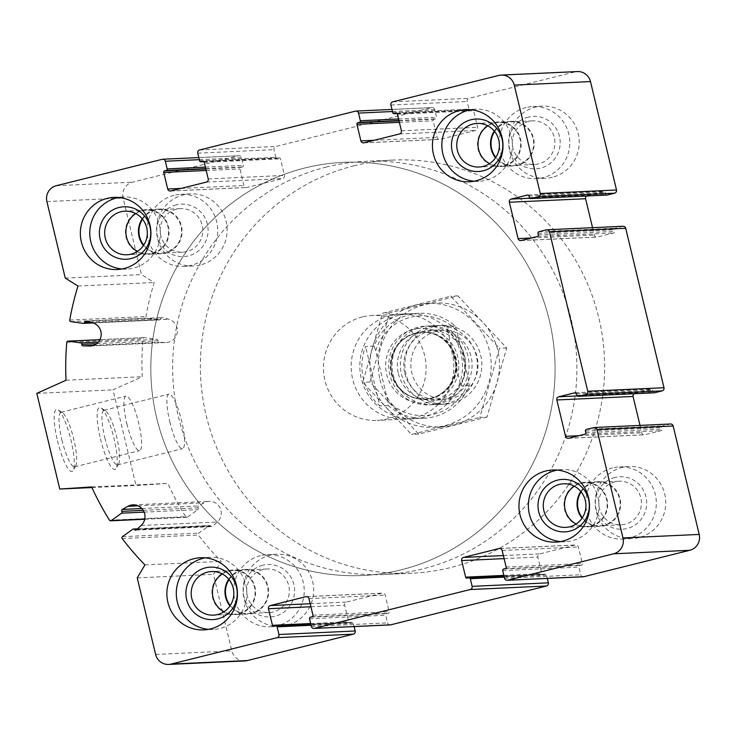 <?xml version="1.0" encoding="UTF-8"?>
<svg xmlns="http://www.w3.org/2000/svg" width="736" height="736" viewBox="0 0 736 736"><rect width="100%" height="100%" fill="white"/><g stroke="black" fill="none" stroke-linecap="round" stroke-linejoin="round"><path stroke-width="0.55" stroke-dasharray="3.68 2.76" d="M574.338 486.211A21.822 21.326 87.4 0 1 580.741 483.414A21.822 21.326 87.4 0 1 584.826 482.816A21.822 21.326 87.4 0 1 606.942 501.52A21.822 21.326 87.4 0 1 590.925 525.808A21.822 21.326 87.4 0 1 586.84 526.406A21.822 21.326 87.4 0 1 576.086 523.995M487.821 125.838A21.822 21.326 87.4 0 1 494.224 123.041A21.822 21.326 87.4 0 1 498.309 122.452A21.822 21.326 87.4 0 1 520.426 141.156A21.822 21.326 87.4 0 1 504.408 165.444A21.822 21.326 87.4 0 1 500.324 166.042A21.822 21.326 87.4 0 1 489.569 163.631M135.746 213.587A21.822 21.326 87.4 0 1 142.14 210.79A21.822 21.326 87.4 0 1 146.225 210.192A21.822 21.326 87.4 0 1 168.342 228.905A21.822 21.326 87.4 0 1 152.324 253.193A21.822 21.326 87.4 0 1 148.24 253.782A21.822 21.326 87.4 0 1 137.485 251.381M222.263 573.951A21.822 21.326 87.4 0 1 228.657 571.164A21.822 21.326 87.4 0 1 232.742 570.566A21.822 21.326 87.4 0 1 254.858 589.269A21.822 21.326 87.4 0 1 238.841 613.557A21.822 21.326 87.4 0 1 234.756 614.155A21.822 21.326 87.4 0 1 224.002 611.745M396.354 113.224L470.525 110.115A1.316 1.279 87.4 0 1 468.979 109.149L467.139 101.494A2.622 2.567 87.4 0 1 469.016 98.33L574.954 71.926A13.128 12.834 87.4 0 1 577.41 71.567M606.906 195.077A1.316 1.279 87.4 0 1 605.599 194.074L605.222 192.482A1.316 1.279 87.4 0 0 603.667 191.516L587.466 195.555A2.622 2.567 87.4 0 0 586.509 196.015M592.535 227.682L594.311 235.078A2.622 2.567 87.4 0 0 597.42 237.01L613.622 232.972A1.316 1.279 87.4 0 0 614.56 231.389L614.174 229.788A1.316 1.279 87.4 0 1 615.112 228.206L622.592 226.338A2.622 2.567 87.4 0 1 623.088 226.274M654.378 392.803A1.316 1.279 87.4 0 1 653.071 391.8L652.685 390.2A1.316 1.279 87.4 0 0 651.139 389.243L634.929 393.272A2.622 2.567 87.4 0 0 633.981 393.742M640.007 425.408L641.783 432.805A2.622 2.567 87.4 0 0 644.883 434.737L661.084 430.698A1.316 1.279 87.4 0 0 662.032 429.106L661.646 427.515A1.316 1.279 87.4 0 1 662.584 425.932L670.064 424.065A2.622 2.567 87.4 0 1 670.551 423.991M583.372 576.766A2.622 2.567 87.4 0 1 580.759 574.761L578.919 567.106A1.316 1.279 87.4 0 1 579.858 565.524L581.422 565.128A1.316 1.279 87.4 0 0 582.36 563.546L578.376 546.958A2.622 2.567 87.4 0 0 575.276 545.036L539.755 553.886A2.622 2.567 87.4 0 0 537.869 557.06L541.852 573.638A1.316 1.279 87.4 0 0 543.407 574.604L544.962 574.218A1.316 1.279 87.4 0 1 546.517 575.184L547.299 578.432M390.19 624.91A2.622 2.567 87.4 0 1 387.578 622.904L385.747 615.25A1.316 1.279 87.4 0 1 386.685 613.668L388.24 613.281A1.316 1.279 87.4 0 0 389.178 611.69L385.195 595.111A2.622 2.567 87.4 0 0 382.094 593.179L346.573 602.03A2.622 2.567 87.4 0 0 344.696 605.204L348.68 621.782A1.316 1.279 87.4 0 0 350.226 622.748L351.79 622.362A1.316 1.279 87.4 0 1 353.335 623.328L354.117 626.575M244.904 660.919A13.128 12.834 87.4 0 1 231.831 650.909L213.458 574.365L221.159 561.375A275.724 269.496 87.4 0 1 198.407 535.035A1.316 1.279 87.4 0 1 198.674 533.158L208.932 525.743A1.316 1.279 87.4 0 1 210.717 526.065A1.316 1.279 87.4 0 0 212.621 526.286L217.341 521.999A11.813 11.546 87.4 0 0 204.074 502.798L198.536 505.917A1.316 1.279 87.4 0 0 198.113 507.822A1.316 1.279 87.4 0 1 197.809 509.652L187.551 517.058A1.316 1.279 87.4 0 1 185.73 516.69A275.724 269.496 87.4 0 1 167.863 483.414L135.994 485.521L113.022 389.841L142.25 376.712A275.724 269.496 87.4 0 1 143.014 338.799A1.316 1.279 87.4 0 1 144.468 337.612L156.924 339.36A1.316 1.279 87.4 0 1 158.019 340.842A1.316 1.279 87.4 0 0 159.261 342.332L165.582 342.488A11.813 11.546 87.4 0 0 168.654 319.222L162.527 317.639A1.316 1.279 87.4 0 0 160.945 318.734A1.316 1.279 87.4 0 1 159.5 319.856L147.044 318.108A1.316 1.279 87.4 0 1 145.958 316.563A275.724 269.496 87.4 0 1 154.21 282.495L141.487 274.592L123.114 198.058A13.128 12.834 87.4 0 1 132.517 182.188L238.455 155.793A2.622 2.567 87.4 0 1 241.555 157.716L243.395 165.37A1.316 1.279 87.4 0 1 242.457 166.962L240.893 167.348A1.316 1.279 87.4 0 0 239.954 168.93L243.938 185.518A2.622 2.567 87.4 0 0 247.038 187.45L282.56 178.59A2.622 2.567 87.4 0 0 284.446 175.426L280.462 158.838A1.316 1.279 87.4 0 0 278.907 157.872L277.352 158.258A1.316 1.279 87.4 0 1 275.798 157.292L273.958 149.647A2.622 2.567 87.4 0 1 275.844 146.473L431.627 107.64A2.622 2.567 87.4 0 1 434.737 109.572L436.568 117.226A1.316 1.279 87.4 0 1 435.629 118.818L434.074 119.204A1.316 1.279 87.4 0 0 433.136 120.787L437.11 137.374A2.622 2.567 87.4 0 0 440.22 139.306L475.741 130.447A2.622 2.567 87.4 0 0 477.618 127.273L473.634 110.694A1.316 1.279 87.4 0 0 472.089 109.728M137.236 577.889L213.458 574.365M144.937 564.898L221.159 561.375M91.65 486.938L167.863 483.414M91.926 487.554L135.994 485.521M57.482 440.781A31.933 6.624 76 0 0 73.131 470.405A31.933 6.624 76 0 0 70.647 438.868A31.933 6.624 76 0 0 58.034 409.851A31.933 6.624 76 0 0 57.482 440.781M100.446 438.794A31.933 6.624 76 0 0 116.095 468.418A31.933 6.624 76 0 0 113.611 436.88A31.933 6.624 76 0 0 100.998 407.864A31.933 6.624 76 0 0 100.446 438.794M36.8 393.364L113.022 389.841M66.028 380.236L142.25 376.712M77.988 286.019L154.21 282.495M65.265 278.116L141.487 274.592M200.275 265.006A36.11 35.291 87.4 0 1 193.522 266A36.11 35.291 87.4 0 1 156.934 235.042A36.11 35.291 87.4 0 1 183.439 194.847A36.11 35.291 87.4 0 1 190.192 193.862A36.11 35.291 87.4 0 1 226.789 224.82A36.11 35.291 87.4 0 1 200.275 265.006M552.359 177.266A36.11 35.291 87.4 0 1 545.606 178.25A36.11 35.291 87.4 0 1 509.008 147.292A36.11 35.291 87.4 0 1 535.514 107.097A36.11 35.291 87.4 0 1 542.276 106.113A36.11 35.291 87.4 0 1 578.864 137.071A36.11 35.291 87.4 0 1 552.359 177.266M638.876 537.63A36.11 35.291 87.4 0 1 632.123 538.614A36.11 35.291 87.4 0 1 595.525 507.656A36.11 35.291 87.4 0 1 622.03 467.47A36.11 35.291 87.4 0 1 628.792 466.477A36.11 35.291 87.4 0 1 665.381 497.444A36.11 35.291 87.4 0 1 638.876 537.63M286.792 625.379A36.11 35.291 87.4 0 1 280.039 626.364A36.11 35.291 87.4 0 1 243.45 595.406A36.11 35.291 87.4 0 1 269.956 555.22A36.11 35.291 87.4 0 1 276.708 554.226A36.11 35.291 87.4 0 1 313.306 585.184A36.11 35.291 87.4 0 1 286.792 625.379M398.903 315.21A52.523 51.336 -92.6 0 0 360.355 373.667A52.523 51.336 -92.6 0 0 413.577 418.701A52.523 51.336 -92.6 0 0 462.438 363.869A52.523 51.336 -92.6 0 0 408.738 313.775A52.523 51.336 -92.6 0 0 398.903 315.21M390.246 315.615A52.523 51.336 -92.6 0 0 351.688 374.072A52.523 51.336 -92.6 0 0 404.92 419.106A52.523 51.336 -92.6 0 0 453.772 364.274A52.523 51.336 -92.6 0 0 400.071 314.18A52.523 51.336 -92.6 0 0 390.246 315.615M354.264 165.729A206.798 202.124 -92.6 0 0 202.455 395.904A206.798 202.124 -92.6 0 0 412.04 573.215A206.798 202.124 -92.6 0 0 604.403 357.31A206.798 202.124 -92.6 0 0 392.95 160.071A206.798 202.124 -92.6 0 0 354.264 165.729M304.713 168.02A206.798 202.124 -92.6 0 0 152.913 398.185A206.798 202.124 -92.6 0 0 362.489 575.497A206.798 202.124 -92.6 0 0 554.861 359.6A206.798 202.124 -92.6 0 0 343.408 162.352A206.798 202.124 -92.6 0 0 304.713 168.02A206.798 202.124 -92.6 0 0 152.913 398.185A206.798 202.124 -92.6 0 0 362.489 575.497A206.798 202.124 -92.6 0 0 554.861 359.6A206.798 202.124 -92.6 0 0 343.408 162.352A206.798 202.124 -92.6 0 0 304.713 168.02M104.871 437.856A28.115 5.833 76 0 0 117.604 464.858A28.115 5.833 76 0 0 118.643 463.947A28.115 5.833 76 0 0 116.463 436.172A28.115 5.833 76 0 0 105.358 410.614A28.115 5.833 76 0 0 104.006 410.292A28.115 5.833 76 0 0 104.871 437.856M169.795 421.673A28.115 5.833 76 0 0 182.528 448.684A28.115 5.833 76 0 0 181.387 419.989A28.115 5.833 76 0 0 168.93 394.119A28.115 5.833 76 0 0 169.795 421.673M61.907 439.834A28.115 5.833 76 0 0 74.64 466.845A28.115 5.833 76 0 0 75.688 465.925A28.115 5.833 76 0 0 73.499 438.15A28.115 5.833 76 0 0 62.394 412.602A28.115 5.833 76 0 0 61.042 412.28A28.115 5.833 76 0 0 61.907 439.834M126.831 423.66A28.115 5.833 76 0 0 139.564 450.662A28.115 5.833 76 0 0 138.423 421.967A28.115 5.833 76 0 0 125.966 396.097A28.115 5.833 76 0 0 126.831 423.66M260.526 555.652A36.11 35.291 -92.6 0 0 234.02 595.838A36.11 35.291 -92.6 0 0 270.618 626.805A36.11 35.291 -92.6 0 0 304.207 589.104A36.11 35.291 -92.6 0 0 267.288 554.668A36.11 35.291 -92.6 0 0 260.526 555.652M262.826 565.22A26.257 25.668 -92.6 0 0 250.424 608.865A26.257 25.668 -92.6 0 0 293.6 598.11A26.257 25.668 -92.6 0 0 262.826 565.22M262.927 569.581A21.822 21.326 -92.6 0 0 246.91 593.86A21.822 21.326 -92.6 0 0 269.017 612.573A21.822 21.326 -92.6 0 0 289.312 589.794A21.822 21.326 -92.6 0 0 267.002 568.983A21.822 21.326 -92.6 0 0 262.927 569.581M229.043 579.591A21.822 21.326 87.4 0 1 241.684 570.556A21.822 21.326 87.4 0 1 245.769 569.958A21.822 21.326 87.4 0 1 267.886 588.671A21.822 21.326 87.4 0 1 251.868 612.959A21.822 21.326 87.4 0 1 247.784 613.548A21.822 21.326 87.4 0 1 230.248 605.507M612.61 467.903A36.11 35.291 -92.6 0 0 586.104 508.098A36.11 35.291 -92.6 0 0 622.702 539.056A36.11 35.291 -92.6 0 0 656.282 501.354A36.11 35.291 -92.6 0 0 619.362 466.918A36.11 35.291 -92.6 0 0 612.61 467.903M614.91 477.471A26.257 25.668 -92.6 0 0 602.508 521.125A26.257 25.668 -92.6 0 0 645.684 510.361A26.257 25.668 -92.6 0 0 614.91 477.471M615.002 481.832A21.822 21.326 -92.6 0 0 598.994 506.12A21.822 21.326 -92.6 0 0 621.101 524.823A21.822 21.326 -92.6 0 0 641.396 502.044A21.822 21.326 -92.6 0 0 619.086 481.234A21.822 21.326 -92.6 0 0 615.002 481.832M581.127 491.841A21.822 21.326 87.4 0 1 593.768 482.807A21.822 21.326 87.4 0 1 597.853 482.218A21.822 21.326 87.4 0 1 619.96 500.922A21.822 21.326 87.4 0 1 603.952 525.21A21.822 21.326 87.4 0 1 599.868 525.808A21.822 21.326 87.4 0 1 582.323 517.758M526.093 107.539A36.11 35.291 -92.6 0 0 499.588 147.724A36.11 35.291 -92.6 0 0 536.185 178.682A36.11 35.291 -92.6 0 0 569.765 140.99A36.11 35.291 -92.6 0 0 532.846 106.545A36.11 35.291 -92.6 0 0 526.093 107.539M528.393 117.107A26.257 25.668 -92.6 0 0 515.991 160.752A26.257 25.668 -92.6 0 0 559.167 149.997A26.257 25.668 -92.6 0 0 528.393 117.107M528.485 121.458A21.822 21.326 -92.6 0 0 512.477 145.746A21.822 21.326 -92.6 0 0 534.584 164.459A21.822 21.326 -92.6 0 0 554.88 141.68A21.822 21.326 -92.6 0 0 532.57 120.86A21.822 21.326 -92.6 0 0 528.485 121.458M494.61 131.477A21.822 21.326 87.4 0 1 507.251 122.443A21.822 21.326 87.4 0 1 511.336 121.845A21.822 21.326 87.4 0 1 533.453 140.558A21.822 21.326 87.4 0 1 517.436 164.836A21.822 21.326 87.4 0 1 513.351 165.434A21.822 21.326 87.4 0 1 495.806 157.384M174.009 195.288A36.11 35.291 -92.6 0 0 147.504 235.474A36.11 35.291 -92.6 0 0 184.101 266.432A36.11 35.291 -92.6 0 0 217.69 228.74A36.11 35.291 -92.6 0 0 180.771 194.295A36.11 35.291 -92.6 0 0 174.009 195.288M176.309 204.856A26.257 25.668 -92.6 0 0 163.907 248.501A26.257 25.668 -92.6 0 0 207.083 237.737A26.257 25.668 -92.6 0 0 176.309 204.856M176.41 209.208A21.822 21.326 -92.6 0 0 160.393 233.496A21.822 21.326 -92.6 0 0 182.5 252.2A21.822 21.326 -92.6 0 0 202.796 229.42A21.822 21.326 -92.6 0 0 180.486 208.61A21.822 21.326 -92.6 0 0 176.41 209.208M142.526 219.227A21.822 21.326 87.4 0 1 155.167 210.192A21.822 21.326 87.4 0 1 159.252 209.594A21.822 21.326 87.4 0 1 181.369 228.298A21.822 21.326 87.4 0 1 165.352 252.586A21.822 21.326 87.4 0 1 161.267 253.184A21.822 21.326 87.4 0 1 143.732 245.134M208.518 629.344A36.11 35.291 -92.6 0 0 213.247 629.455A36.11 35.291 -92.6 0 0 246.827 591.753A36.11 35.291 -92.6 0 0 209.907 557.318A36.11 35.291 -92.6 0 0 205.215 557.86M122.001 268.98A36.11 35.291 -92.6 0 0 126.73 269.082A36.11 35.291 -92.6 0 0 160.31 231.389A36.11 35.291 -92.6 0 0 123.39 196.944A36.11 35.291 -92.6 0 0 118.698 197.487M474.085 181.231A36.11 35.291 -92.6 0 0 478.805 181.332A36.11 35.291 -92.6 0 0 512.394 143.64A36.11 35.291 -92.6 0 0 475.474 109.195A36.11 35.291 -92.6 0 0 470.782 109.738M560.602 541.595A36.11 35.291 -92.6 0 0 565.322 541.705A36.11 35.291 -92.6 0 0 598.911 504.004A36.11 35.291 -92.6 0 0 561.991 469.568A36.11 35.291 -92.6 0 0 557.299 470.111M228.721 579.195A22.319 21.813 87.4 0 1 245.75 569.462A22.319 21.813 87.4 0 1 268.364 588.598A22.319 21.813 87.4 0 1 251.979 613.447A22.319 21.813 87.4 0 1 247.811 614.054A22.319 21.813 87.4 0 1 229.954 605.93M238.961 614.045A22.319 21.813 87.4 0 1 234.784 614.652A22.319 21.813 87.4 0 1 211.959 593.363A22.319 21.813 87.4 0 1 232.723 570.06A22.319 21.813 87.4 0 1 255.346 589.205A22.319 21.813 87.4 0 1 238.961 614.045M142.204 218.822A22.319 21.813 87.4 0 1 159.234 209.088A22.319 21.813 87.4 0 1 181.847 228.234A22.319 21.813 87.4 0 1 165.462 253.074A22.319 21.813 87.4 0 1 161.294 253.69A22.319 21.813 87.4 0 1 143.437 245.566M152.444 253.681A22.319 21.813 87.4 0 1 148.267 254.288A22.319 21.813 87.4 0 1 125.442 232.999A22.319 21.813 87.4 0 1 146.206 209.696A22.319 21.813 87.4 0 1 168.829 228.832A22.319 21.813 87.4 0 1 152.444 253.681M494.288 131.072A22.319 21.813 87.4 0 1 511.308 121.348A22.319 21.813 87.4 0 1 533.931 140.484A22.319 21.813 87.4 0 1 517.546 165.324A22.319 21.813 87.4 0 1 513.369 165.94A22.319 21.813 87.4 0 1 495.521 157.817M504.519 165.931A22.319 21.813 87.4 0 1 500.342 166.538A22.319 21.813 87.4 0 1 477.526 145.25A22.319 21.813 87.4 0 1 498.281 121.946A22.319 21.813 87.4 0 1 520.904 141.082A22.319 21.813 87.4 0 1 504.519 165.931M580.805 491.446A22.319 21.813 87.4 0 1 597.825 481.712A22.319 21.813 87.4 0 1 620.448 500.848A22.319 21.813 87.4 0 1 604.063 525.697A22.319 21.813 87.4 0 1 599.886 526.304A22.319 21.813 87.4 0 1 582.038 518.19M591.036 526.295A22.319 21.813 87.4 0 1 586.859 526.912A22.319 21.813 87.4 0 1 564.043 505.614A22.319 21.813 87.4 0 1 584.798 482.31A22.319 21.813 87.4 0 1 607.421 501.455A22.319 21.813 87.4 0 1 591.036 526.295M387.771 400.945L375.71 350.704A49.892 48.769 -92.6 0 1 456.716 330.51L468.777 380.751A49.892 48.769 -92.6 0 1 387.771 400.945L388.323 405.591A52.523 51.336 -92.6 0 0 424.111 418.214A52.523 51.336 -92.6 0 0 469.338 385.406L468.777 380.751M456.716 330.51L455.05 325.91A52.523 51.336 -92.6 0 0 419.262 313.288A52.523 51.336 -92.6 0 0 409.437 314.732A52.523 51.336 -92.6 0 0 374.044 346.104L375.71 350.704M362.526 316.894A52.523 51.336 -92.6 0 0 323.978 375.351A52.523 51.336 -92.6 0 0 377.2 420.385A52.523 51.336 -92.6 0 0 426.061 365.553A52.523 51.336 -92.6 0 0 372.352 315.459A52.523 51.336 -92.6 0 0 362.526 316.894M374.044 346.104L365.59 346.49A52.523 51.336 87.4 0 0 379.868 405.987L365.59 346.49M388.323 405.591L379.868 405.987M469.338 385.406L460.883 385.793A52.523 51.336 87.4 0 0 446.596 326.306L460.883 385.793M455.05 325.91L446.596 326.306M326.545 167.008A206.798 202.124 -92.6 0 0 174.736 397.182A206.798 202.124 -92.6 0 0 384.321 574.494A206.798 202.124 -92.6 0 0 576.684 358.598A206.798 202.124 -92.6 0 0 365.24 161.35A206.798 202.124 -92.6 0 0 326.545 167.008M436.402 331.329A34.353 33.58 -92.6 0 0 420.182 388.433A34.353 33.58 -92.6 0 0 476.661 374.357A34.353 33.58 -92.6 0 0 436.402 331.329M434.166 326.48A39.385 38.502 -92.6 0 0 405.251 370.328A39.385 38.502 -92.6 0 0 445.17 404.101A39.385 38.502 -92.6 0 0 481.813 362.977A39.385 38.502 -92.6 0 0 441.536 325.404A39.385 38.502 -92.6 0 0 434.166 326.48M418.057 327.226A39.385 38.502 -92.6 0 0 389.142 371.073A39.385 38.502 -92.6 0 0 429.06 404.846A39.385 38.502 -92.6 0 0 465.704 363.722A39.385 38.502 -92.6 0 0 425.426 326.149A39.385 38.502 -92.6 0 0 418.057 327.226M379.988 379.638A62.036 60.637 -92.6 0 0 480.847 409.823A62.036 60.637 -92.6 0 0 455.786 305.422A62.036 60.637 -92.6 0 0 379.988 379.638M401.488 374.274A39.385 38.502 -92.6 0 0 465.529 393.438A39.385 38.502 -92.6 0 0 449.613 327.161A39.385 38.502 -92.6 0 0 401.488 374.274M487.039 417.064L418.674 434.093L369.95 382.021L389.583 312.91L457.939 295.872L506.672 347.953L487.039 417.064L479.854 417.395L499.477 348.284L450.754 296.203L382.398 313.242L362.765 382.352L411.488 434.424L479.854 417.395M389.583 312.91L382.398 313.242M457.939 295.872L450.754 296.203M369.95 382.021L362.765 382.352M418.674 434.093L411.488 434.424M506.672 347.953L499.477 348.284M393.171 374.661A39.385 38.502 -92.6 0 0 457.212 393.824A39.385 38.502 -92.6 0 0 441.296 327.538A39.385 38.502 -92.6 0 0 393.171 374.661M371.671 380.024A62.036 60.637 -92.6 0 0 472.53 410.2A62.036 60.637 -92.6 0 0 447.47 305.808A62.036 60.637 -92.6 0 0 371.671 380.024M404.763 373.272A34.951 34.16 -92.6 0 0 439.548 399.915A34.951 34.16 -92.6 0 0 472.061 363.428A34.951 34.16 -92.6 0 0 436.319 330.096A34.951 34.16 -92.6 0 0 404.763 373.272M398.323 373.566A34.951 34.16 -92.6 0 0 433.108 400.209A34.951 34.16 -92.6 0 0 465.621 363.722A34.951 34.16 -92.6 0 0 429.879 330.39A34.951 34.16 -92.6 0 0 398.323 373.566M392.794 101.844L469.016 98.33M498.732 75.44L574.954 71.926M529.377 197.598L605.599 194.074M529 195.997L605.222 192.482M527.942 195.012L603.667 191.516M529.727 198.223L587.466 195.555M531.41 237.986L594.311 235.078M521.198 240.534L597.42 237.01M537.4 236.495L613.622 232.972M538.338 234.904L614.56 231.389M537.952 233.312L614.174 229.788M538.899 231.73L615.112 228.206M546.37 229.862L622.592 226.338M576.849 395.315L653.071 391.8M576.463 393.723L652.685 390.2M575.405 392.739L651.139 389.243M577.199 395.94L634.929 393.272M578.873 435.712L641.783 432.805M568.661 438.251L644.883 434.737M584.862 434.222L661.084 430.698M585.81 432.63L662.032 429.106M585.424 431.038L661.646 427.515M586.362 429.447L662.584 425.932M593.842 427.588L670.064 424.065M504.537 578.284L580.759 574.761M502.697 570.63L578.919 567.106M503.636 569.038L579.858 565.524M505.2 568.652L581.422 565.128M506.138 567.07L582.36 563.546M502.154 550.482L578.376 546.958M500.038 548.504L575.276 545.036M503.378 555.56L539.755 553.886M504.105 558.615L537.869 557.06M503.847 575.396L541.852 573.638M467.185 578.128L543.407 574.604M468.74 577.742L544.962 574.218M504.261 577.134L546.517 575.184M311.356 626.428L387.578 622.904M309.525 618.774L385.747 615.25M310.463 617.182L386.685 613.668M312.018 616.796L388.24 613.281M312.956 615.213L389.178 611.69M308.982 598.626L385.195 595.111M306.857 596.657L382.094 593.179M310.196 603.713L346.573 602.03M310.932 606.758L344.696 605.204M310.666 623.539L348.68 621.782M274.004 626.272L350.226 622.748M275.568 625.885L351.79 622.362M311.08 625.278L353.335 623.328M155.609 654.424L231.831 650.909M122.185 538.55L198.407 535.035M122.452 536.673L198.674 533.158M132.71 529.267L208.932 525.743M136.758 529.478L210.717 526.065M136.399 529.81L212.621 526.286M141.119 525.513L217.341 521.999M138.037 505.853L204.074 502.798M141.781 508.539L198.536 505.917M143.18 510.361L198.113 507.822M144.081 512.136L197.809 509.652M144.753 519.036L187.551 517.058M109.508 520.214L185.73 516.69M66.792 342.314L143.014 338.799M144.238 337.603L99.875 339.655L144.468 337.612M98.247 342.074L156.924 339.36M96.536 343.684L158.019 340.842M93.389 345.377L159.261 342.332M90.97 345.938L165.582 342.488M92.432 322.745L168.654 319.222M86.305 321.154L162.527 317.639M89.645 322.028L160.945 318.734M83.278 323.371L159.5 319.856M70.822 321.623L147.044 318.108M69.736 320.086L145.958 316.563M46.892 201.572L123.114 198.058M56.295 185.711L132.517 182.188M162.233 159.307L238.455 155.793M199.3 159.675L241.555 157.716M205.381 167.127L243.395 165.37M205.749 168.654L242.457 166.962M205.822 168.967L240.893 167.348M206.19 170.494L239.954 168.93M181.028 188.425L243.938 185.518M170.816 190.964L247.038 187.45M206.338 182.114L282.56 178.59M208.224 178.94L284.446 175.426M204.24 162.362L280.462 158.838M203.182 161.368L278.907 157.872M203.808 161.662L277.352 158.258M199.576 160.816L275.798 157.292M197.736 153.162L273.958 149.647M199.622 149.988L275.844 146.473M355.405 111.164L431.627 107.64M392.481 111.522L434.737 109.572M398.562 118.984L436.568 117.226M398.93 120.511L435.629 118.818M399.004 120.824L434.074 119.204M399.372 122.351L433.136 120.787M374.21 140.282L437.11 137.374M363.998 142.821L440.22 139.306M399.519 133.97L475.741 130.447M401.396 130.796L477.618 127.273M397.422 114.218L473.634 110.694M396.989 113.51L470.525 110.115M392.757 112.672L468.979 109.149M390.917 105.018L467.139 101.494M413.512 329.369A37.416 36.579 -92.6 0 0 395.848 391.57A37.416 36.579 -92.6 0 0 457.369 376.243A37.416 36.579 -92.6 0 0 413.512 329.369M416.088 332.893A33.718 32.954 -92.6 0 0 400.172 388.939A33.718 32.954 -92.6 0 0 455.602 375.121A33.718 32.954 -92.6 0 0 416.088 332.893M415.858 333.132A33.479 32.724 -92.6 0 0 391.285 370.401A33.479 32.724 -92.6 0 0 425.215 399.105A33.479 32.724 -92.6 0 0 456.357 364.154A33.479 32.724 -92.6 0 0 422.124 332.212A33.479 32.724 -92.6 0 0 415.858 333.132M415.27 333.16A33.479 32.724 -92.6 0 0 390.687 370.429A33.479 32.724 -92.6 0 0 424.617 399.133A33.479 32.724 -92.6 0 0 455.768 364.182A33.479 32.724 -92.6 0 0 421.535 332.24A33.479 32.724 -92.6 0 0 415.27 333.16M584.826 482.816L563.592 483.8M586.84 526.406L565.607 527.39M498.309 122.452L477.075 123.427M500.324 166.042L479.09 167.017M146.225 210.192L124.991 211.177M148.24 253.782L127.006 254.766M232.742 570.566L211.508 571.541M234.756 614.155L213.523 615.14M527.694 195.003L603.916 191.48M520.702 240.608L596.924 237.084M575.156 392.72L651.378 389.206M568.174 438.325L644.396 434.81M499.542 548.486L575.764 544.962M466.937 578.165L543.159 574.641M504.013 576.086L545.21 574.181M306.36 596.629L382.582 593.106M273.764 626.308L349.986 622.785M310.831 624.229L352.029 622.325M137.466 528.844L209.613 525.504M135.608 530.141L211.83 526.617M132.885 504.878L209.107 501.354M144.707 519.248L186.87 517.298M90.169 346.003L166.391 342.479M85.937 321.117L162.159 317.593M93.104 322.938L159.73 319.866M198.794 157.568L238.942 155.719M170.329 191.038L246.551 187.514M202.934 161.359L279.156 157.835M203.835 161.681L277.104 158.295M391.975 109.425L432.124 107.576M363.51 142.894L439.732 139.371M396.106 113.215L472.328 109.692M397.017 113.537L470.286 110.152M408.738 313.775L400.071 314.18M413.577 418.701L404.92 419.106M392.95 160.071L365.24 161.35M412.04 573.215L384.321 574.494M105.358 410.614L100.998 407.864M118.643 463.947L116.095 468.418M117.604 464.858L182.528 448.684M104.006 410.292L168.93 394.119M62.394 412.602L58.034 409.851M75.688 465.925L73.131 470.405M74.64 466.845L139.564 450.662M61.042 412.28L125.966 396.097M276.708 554.226L267.288 554.668M280.039 626.364L270.618 626.805M267.002 568.983L245.769 569.958M269.017 612.573L247.784 613.548M628.792 466.477L619.362 466.918M632.123 538.614L622.702 539.056M619.086 481.234L597.853 482.218M621.101 524.823L599.868 525.808M542.276 106.113L532.846 106.545M545.606 178.25L536.185 178.682M532.57 120.86L511.336 121.845M534.584 164.459L513.351 165.434M190.192 193.862L180.771 194.295M193.522 266L184.101 266.432M180.486 208.61L159.252 209.594M182.5 252.2L161.267 253.184M209.907 557.318L200.486 557.75M213.247 629.455L203.817 629.887M123.39 196.944L113.97 197.386M126.73 269.082L117.3 269.523M475.474 109.195L466.054 109.636M478.805 181.332L469.384 181.774M561.991 469.568L552.57 470M565.322 541.705L555.901 542.138M245.75 569.462L232.723 570.06M247.811 614.054L234.784 614.652M159.234 209.088L146.206 209.696M161.294 253.69L148.267 254.288M511.308 121.348L498.281 121.946M513.369 165.94L500.342 166.538M597.825 481.712L584.798 482.31M599.886 526.304L586.859 526.912M419.262 313.288L372.352 315.459M424.111 418.214L377.2 420.385M441.536 325.404L425.426 326.149M445.17 404.101L429.06 404.846M425.215 399.105C406.852 400.522 389.813 383.272 391.055 364.302C392.592 348.211 400.872 337.824 415.895 333.132L421.535 332.24C435.602 330.547 454.397 343.004 455.676 364.173C456.274 385.811 438.371 399.602 424.617 399.133L425.215 399.105M436.319 330.096L429.879 330.39M439.548 399.915L433.108 400.209"/><path stroke-width="1.1" d="M559.507 484.389A21.822 21.326 -92.6 0 0 543.49 508.677A21.822 21.326 -92.6 0 0 565.607 527.39A21.822 21.326 -92.6 0 0 585.902 504.611A21.822 21.326 -92.6 0 0 563.592 483.8A21.822 21.326 -92.6 0 0 559.507 484.389M576.086 523.995A21.822 21.326 87.4 0 1 564.53 505.595A21.822 21.326 87.4 0 1 574.338 486.211M472.99 124.025A21.822 21.326 -92.6 0 0 456.973 148.313A21.822 21.326 -92.6 0 0 479.09 167.017A21.822 21.326 -92.6 0 0 499.385 144.238A21.822 21.326 -92.6 0 0 477.075 123.427A21.822 21.326 -92.6 0 0 472.99 124.025M489.569 163.631A21.822 21.326 87.4 0 1 478.014 145.222A21.822 21.326 87.4 0 1 487.821 125.838M120.906 211.775A21.822 21.326 -92.6 0 0 104.889 236.063A21.822 21.326 -92.6 0 0 127.006 254.766A21.822 21.326 -92.6 0 0 147.301 231.987A21.822 21.326 -92.6 0 0 124.991 211.177A21.822 21.326 -92.6 0 0 120.906 211.775M137.485 251.381A21.822 21.326 87.4 0 1 125.93 232.972A21.822 21.326 87.4 0 1 135.746 213.587M207.423 572.139A21.822 21.326 -92.6 0 0 191.406 596.427A21.822 21.326 -92.6 0 0 213.523 615.14A21.822 21.326 -92.6 0 0 233.818 592.36A21.822 21.326 -92.6 0 0 211.508 571.541A21.822 21.326 -92.6 0 0 207.423 572.139M224.002 611.745A21.822 21.326 87.4 0 1 212.446 593.345A21.822 21.326 87.4 0 1 222.263 573.951M511.244 199.07A2.622 2.567 87.4 0 0 509.358 202.244L518.089 238.602A2.622 2.567 87.4 0 0 521.198 240.534L537.4 236.495A1.316 1.279 87.4 0 0 538.338 234.904L537.952 233.312A1.316 1.279 87.4 0 1 538.899 231.73L546.37 229.862A2.622 2.567 87.4 0 1 549.479 231.794L587.76 391.248A2.622 2.567 87.4 0 1 585.884 394.422L578.404 396.281A1.316 1.279 87.4 0 1 576.849 395.315L576.463 393.723A1.316 1.279 87.4 0 0 574.917 392.757L558.716 396.796A2.622 2.567 87.4 0 0 556.83 399.97L565.561 436.328A2.622 2.567 87.4 0 0 568.661 438.251L584.862 434.222A1.316 1.279 87.4 0 0 585.81 432.63L585.424 431.038A1.316 1.279 87.4 0 1 586.362 429.447L593.842 427.588A2.622 2.567 87.4 0 1 596.951 429.52L622.978 537.942A13.128 12.834 87.4 0 1 613.576 553.812L507.638 580.207A2.622 2.567 87.4 0 1 504.537 578.284L502.697 570.63A1.316 1.279 87.4 0 1 503.636 569.038L505.2 568.652A1.316 1.279 87.4 0 0 506.138 567.07L502.154 550.482A2.622 2.567 87.4 0 0 499.054 548.55L463.533 557.41A2.622 2.567 87.4 0 0 461.647 560.574L465.63 577.162A1.316 1.279 87.4 0 0 467.185 578.128L468.74 577.742A1.316 1.279 87.4 0 1 470.295 578.708L472.135 586.353A2.622 2.567 87.4 0 1 470.249 589.527L314.465 628.36A2.622 2.567 87.4 0 1 311.356 626.428L309.525 618.774A1.316 1.279 87.4 0 1 310.463 617.182L312.018 616.796A1.316 1.279 87.4 0 0 312.956 615.213L308.982 598.626A2.622 2.567 87.4 0 0 305.872 596.694L270.351 605.553A2.622 2.567 87.4 0 0 268.474 608.727L272.458 625.306A1.316 1.279 87.4 0 0 274.004 626.272L275.568 625.885A1.316 1.279 87.4 0 1 277.113 626.851L278.953 634.506A2.622 2.567 87.4 0 1 277.076 637.67L171.138 664.074A13.128 12.834 87.4 0 1 155.609 654.424L137.236 577.889L144.937 564.898A275.724 269.496 87.4 0 1 122.185 538.55A1.316 1.279 87.4 0 1 122.452 536.673L132.71 529.267A1.316 1.279 87.4 0 1 134.495 529.58A1.316 1.279 87.4 0 0 136.399 529.81L141.119 525.513A11.813 11.546 87.4 0 0 127.852 506.322L122.314 509.432A1.316 1.279 87.4 0 0 121.891 511.345A1.316 1.279 87.4 0 1 121.587 513.176L111.329 520.582A1.316 1.279 87.4 0 1 109.508 520.214A275.724 269.496 87.4 0 1 91.65 486.938L59.772 489.035L36.8 393.364L66.028 380.236A275.724 269.496 87.4 0 1 66.792 342.314A1.316 1.279 87.4 0 1 68.246 341.136L80.702 342.884A1.316 1.279 87.4 0 1 81.797 344.365A1.316 1.279 87.4 0 0 83.048 345.856L89.36 346.012A11.813 11.546 87.4 0 0 92.432 322.745L86.305 321.154A1.316 1.279 87.4 0 0 84.723 322.248A1.316 1.279 87.4 0 1 83.278 323.371L70.822 321.623A1.316 1.279 87.4 0 1 69.736 320.086A275.724 269.496 87.4 0 1 77.988 286.019L65.265 278.116L46.892 201.572A13.128 12.834 87.4 0 1 56.295 185.711L162.233 159.307A2.622 2.567 87.4 0 1 165.333 161.239L167.173 168.894A1.316 1.279 87.4 0 1 166.235 170.476L164.671 170.872A1.316 1.279 87.4 0 0 163.732 172.454L167.716 189.042A2.622 2.567 87.4 0 0 170.816 190.964L206.338 182.114A2.622 2.567 87.4 0 0 208.224 178.94L204.24 162.362A1.316 1.279 87.4 0 0 202.685 161.396L201.13 161.782A1.316 1.279 87.4 0 1 199.576 160.816L197.736 153.162A2.622 2.567 87.4 0 1 199.622 149.988L355.405 111.164A2.622 2.567 87.4 0 1 358.515 113.096L360.346 120.75A1.316 1.279 87.4 0 1 359.407 122.332L357.852 122.719A1.316 1.279 87.4 0 0 356.914 124.31L360.898 140.889A2.622 2.567 87.4 0 0 363.998 142.821L399.519 133.97A2.622 2.567 87.4 0 0 401.396 130.796L397.422 114.218A1.316 1.279 87.4 0 0 395.867 113.252L394.303 113.638A1.316 1.279 87.4 0 1 392.757 112.672L390.917 105.018A2.622 2.567 87.4 0 1 392.794 101.844L498.732 75.44A13.128 12.834 87.4 0 1 514.262 85.091L540.288 193.522A2.622 2.567 87.4 0 1 538.412 196.696L530.932 198.564A1.316 1.279 87.4 0 1 529.377 197.598L529 195.997A1.316 1.279 87.4 0 0 527.445 195.031L511.244 199.07L529.727 198.223M501.188 75.081L577.41 71.567A13.128 12.834 87.4 0 1 590.484 81.576L616.51 189.998A2.622 2.567 87.4 0 1 614.634 193.172L607.154 195.04A1.316 1.279 87.4 0 1 606.906 195.077L530.684 198.591M509.358 202.244L585.58 198.729A2.622 2.567 87.4 0 1 586.509 196.015M585.58 198.729L592.535 227.682M546.866 229.788L623.088 226.274A2.622 2.567 87.4 0 1 625.701 228.27L663.982 387.725A2.622 2.567 87.4 0 1 662.096 390.899L654.626 392.766A1.316 1.279 87.4 0 1 654.378 392.803L578.156 396.318M556.83 399.97L633.052 396.446A2.622 2.567 87.4 0 1 633.981 393.742M633.052 396.446L640.007 425.408M594.329 427.515L670.551 423.991A2.622 2.567 87.4 0 1 673.164 425.997L699.2 534.428A13.128 12.834 87.4 0 1 689.798 550.289L583.86 576.693A2.622 2.567 87.4 0 1 583.372 576.766L507.15 580.281M547.299 578.432L548.357 582.838A2.622 2.567 87.4 0 1 546.471 586.012L390.687 624.836A2.622 2.567 87.4 0 1 390.19 624.91L313.968 628.424M354.117 626.575L355.175 630.982A2.622 2.567 87.4 0 1 353.298 634.156L247.36 660.56A13.128 12.834 87.4 0 1 244.904 660.919L168.682 664.433M59.772 489.035L91.926 487.554M124.062 268.53A36.11 35.291 87.4 0 1 117.3 269.523A36.11 35.291 87.4 0 1 80.712 238.556A36.11 35.291 87.4 0 1 107.217 198.37A36.11 35.291 87.4 0 1 113.97 197.386A36.11 35.291 87.4 0 1 150.567 228.344A36.11 35.291 87.4 0 1 124.062 268.53M476.137 180.78A36.11 35.291 87.4 0 1 469.384 181.774A36.11 35.291 87.4 0 1 432.796 150.816A36.11 35.291 87.4 0 1 459.301 110.621A36.11 35.291 87.4 0 1 466.054 109.636A36.11 35.291 87.4 0 1 502.642 140.594A36.11 35.291 87.4 0 1 476.137 180.78M562.654 541.153A36.11 35.291 87.4 0 1 555.901 542.138A36.11 35.291 87.4 0 1 519.312 511.18A36.11 35.291 87.4 0 1 545.818 470.994A36.11 35.291 87.4 0 1 552.57 470A36.11 35.291 87.4 0 1 589.159 500.958A36.11 35.291 87.4 0 1 562.654 541.153M210.579 628.903A36.11 35.291 87.4 0 1 203.817 629.887A36.11 35.291 87.4 0 1 167.228 598.929A36.11 35.291 87.4 0 1 193.734 558.734A36.11 35.291 87.4 0 1 200.486 557.75A36.11 35.291 87.4 0 1 237.084 588.708A36.11 35.291 87.4 0 1 210.579 628.903M230.248 605.507A21.822 21.326 87.4 0 1 229.043 579.591M582.323 517.758A21.822 21.326 87.4 0 1 581.127 491.841M495.806 157.384A21.822 21.326 87.4 0 1 494.61 131.477M143.732 245.134A21.822 21.326 87.4 0 1 142.526 219.227M205.215 557.86A36.11 35.291 -92.6 0 0 203.154 558.302A36.11 35.291 -92.6 0 0 176.392 596.086A36.11 35.291 -92.6 0 0 208.518 629.344M205.454 567.87A26.257 25.668 -92.6 0 0 193.053 611.524A26.257 25.668 -92.6 0 0 236.228 600.76A26.257 25.668 -92.6 0 0 205.454 567.87M118.698 197.487A36.11 35.291 -92.6 0 0 116.638 197.938A36.11 35.291 -92.6 0 0 89.875 235.722A36.11 35.291 -92.6 0 0 122.001 268.98M118.938 207.506A26.257 25.668 -92.6 0 0 106.536 251.151A26.257 25.668 -92.6 0 0 149.712 240.396A26.257 25.668 -92.6 0 0 118.938 207.506M470.782 109.738A36.11 35.291 -92.6 0 0 468.722 110.188A36.11 35.291 -92.6 0 0 441.95 147.973A36.11 35.291 -92.6 0 0 474.085 181.231M471.022 119.756A26.257 25.668 -92.6 0 0 458.62 163.401A26.257 25.668 -92.6 0 0 501.796 152.646A26.257 25.668 -92.6 0 0 471.022 119.756M557.299 470.111A36.11 35.291 -92.6 0 0 555.238 470.552A36.11 35.291 -92.6 0 0 528.466 508.337A36.11 35.291 -92.6 0 0 560.602 541.595M557.538 480.12A26.257 25.668 -92.6 0 0 545.137 523.774A26.257 25.668 -92.6 0 0 588.312 513.01A26.257 25.668 -92.6 0 0 557.538 480.12M229.954 605.93A22.319 21.813 87.4 0 1 228.721 579.195M143.437 245.566A22.319 21.813 87.4 0 1 142.204 218.822M495.521 157.817A22.319 21.813 87.4 0 1 494.288 131.072M582.038 518.19A22.319 21.813 87.4 0 1 580.805 491.446M514.262 85.091L590.484 81.576M540.288 193.522L616.51 189.998M538.412 196.696L614.634 193.172M530.932 198.564L607.154 195.04M527.445 195.031L527.942 195.012M518.089 238.602L531.41 237.986M549.479 231.794L625.701 228.27M587.76 391.248L663.982 387.725M585.884 394.422L662.096 390.899M578.404 396.281L654.626 392.766M574.917 392.757L575.405 392.739M558.716 396.796L577.199 395.94M565.561 436.328L578.873 435.712M596.951 429.52L673.164 425.997M622.978 537.942L699.2 534.428M613.576 553.812L689.798 550.289M507.638 580.207L583.86 576.693M499.054 548.55L500.038 548.504M463.533 557.41L503.378 555.56M461.647 560.574L504.105 558.615M465.63 577.162L503.847 575.396M470.295 578.708L504.261 577.134M472.135 586.353L548.357 582.838M470.249 589.527L546.471 586.012M314.465 628.36L390.687 624.836M305.872 596.694L306.857 596.657M270.351 605.553L310.196 603.713M268.474 608.727L310.932 606.758M272.458 625.306L310.666 623.539M277.113 626.851L311.08 625.278M278.953 634.506L355.175 630.982M277.076 637.67L353.298 634.156M171.138 664.074L247.36 660.56M134.495 529.58L136.758 529.478M127.852 506.322L138.037 505.853M122.314 509.432L141.781 508.539M121.891 511.345L143.18 510.361M121.587 513.176L144.081 512.136M111.329 520.582L144.753 519.036M68.246 341.136L99.866 339.673L68.016 341.127M80.702 342.884L98.247 342.074M81.797 344.365L96.536 343.684M83.048 345.856L93.389 345.377M89.36 346.012L90.97 345.938M84.723 322.248L89.645 322.028M165.333 161.239L199.3 159.675M167.173 168.894L205.381 167.127M166.235 170.476L205.749 168.654M164.671 170.872L205.822 168.967M163.732 172.454L206.19 170.494M167.716 189.042L181.028 188.425M202.685 161.396L203.182 161.368M201.13 161.782L203.808 161.662M358.515 113.096L392.481 111.522M360.346 120.75L398.562 118.984M359.407 122.332L398.93 120.511M357.852 122.719L399.004 120.824M356.914 124.31L399.372 122.351M360.898 140.889L374.21 140.282M395.867 113.252L396.354 113.224M394.303 113.638L396.989 113.51M468.988 577.705L504.013 576.086M275.807 625.848L310.831 624.229M133.391 529.028L137.466 528.844M110.648 520.821L144.707 519.248M83.508 323.38L93.104 322.938M162.72 159.234L198.794 157.568M200.882 161.819L203.835 161.681M355.902 111.09L391.975 109.425M394.064 113.675L397.017 113.537"/></g></svg>
